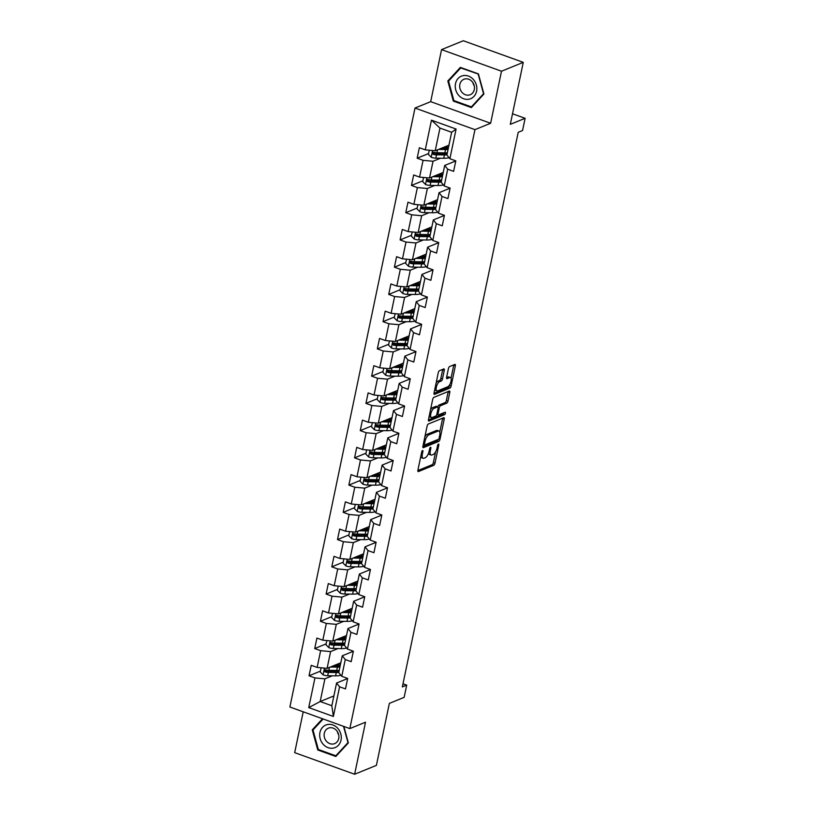 <?xml version="1.0" encoding="UTF-8"?>
<svg xmlns="http://www.w3.org/2000/svg" width="815" height="815" viewBox="0 0 815 815"><rect width="100%" height="100%" fill="white"/><g stroke="black" fill="none" stroke-linecap="round" stroke-linejoin="round"><path stroke-width="1.22" d="M422.557 450.542A1.284 0.509 109.8 0 0 421.701 451.989L417.901 470.204A1.844 0.723 109.8 0 0 418.126 471.579A1.844 0.723 109.8 0 0 418.401 471.569L433.774 465.294A1.844 0.723 109.8 0 0 434.986 463.236L438.796 445.021A1.284 0.509 109.8 0 0 438.633 444.053A1.284 0.509 109.8 0 0 438.45 444.063A1.284 0.509 109.8 0 0 437.594 445.51L437.105 447.863A5.888 2.333 109.8 0 1 433.223 454.464L431.94 454.984A5.888 2.333 109.8 0 1 431.094 455.045A5.888 2.333 109.8 0 1 430.351 450.613L430.85 448.26A1.284 0.509 109.8 0 0 430.687 447.292A1.284 0.509 109.8 0 0 430.503 447.303A1.284 0.509 109.8 0 0 429.648 448.749L429.159 451.103A5.888 2.333 109.8 0 1 425.277 457.704L423.994 458.224A5.888 2.333 109.8 0 1 423.148 458.285A5.888 2.333 109.8 0 1 422.404 453.853L422.904 451.5A1.284 0.509 109.8 0 0 422.74 450.532A1.284 0.509 109.8 0 0 422.557 450.542M444.277 370.305A1.844 0.723 109.8 0 0 444.053 368.92A1.844 0.723 109.8 0 0 443.788 368.94L439.468 370.693A1.844 0.723 109.8 0 0 438.256 372.761L434.028 392.983A1.844 0.723 109.8 0 0 434.263 394.368A1.844 0.723 109.8 0 0 434.527 394.348L449.911 388.083A1.844 0.723 109.8 0 0 451.123 386.015L455.351 365.792A1.844 0.723 109.8 0 0 455.116 364.407A1.844 0.723 109.8 0 0 454.852 364.427L449.636 366.546A1.844 0.723 109.8 0 0 448.423 368.614L446.62 377.264A1.844 0.723 109.8 0 0 446.844 378.649A1.844 0.723 109.8 0 0 447.109 378.629L449.697 377.579A4.921 1.946 109.8 0 1 450.41 377.528A4.921 1.946 109.8 0 1 450.827 382.031A4.921 1.946 109.8 0 1 447.781 386.748L437.655 390.874A4.921 1.946 109.8 0 1 436.942 390.925A4.921 1.946 109.8 0 1 436.524 386.432A4.921 1.946 109.8 0 1 439.57 381.705L441.261 381.023A1.844 0.723 109.8 0 0 442.474 378.955L444.277 370.305L442.657 369.715A1.844 0.723 109.8 0 0 442.718 369.368M303.221 711.801L294.684 752.642L354.627 774.25L376.398 765.377L389.346 703.386L404.148 697.355L406.705 685.13L402.345 686.902L518.208 132.305L522.558 130.532L525.115 118.307L512.523 113.774M501.5 71.221L441.557 49.623L430.687 101.661L490.63 123.259L501.5 71.221L523.271 62.358L510.312 124.338L525.115 118.307M490.63 123.259L474.962 129.646L349.829 728.6L289.885 707.002L415.008 108.049L474.962 129.646M354.627 774.25L365.507 722.212L349.829 728.6M428.333 424.004A1.844 0.723 109.8 0 0 427.121 426.062L422.893 446.284A1.844 0.723 109.8 0 0 423.128 447.669A1.844 0.723 109.8 0 0 423.393 447.659L438.776 441.384A1.844 0.723 109.8 0 0 439.988 439.326L444.216 419.093A1.844 0.723 109.8 0 0 443.981 417.718A1.844 0.723 109.8 0 0 443.717 417.728L428.333 424.004M428.466 419.633L432.684 399.411A1.844 0.723 109.8 0 1 433.906 397.343L449.279 391.078A1.844 0.723 109.8 0 1 449.544 391.057A1.844 0.723 109.8 0 1 449.778 392.443L447.975 401.102A1.844 0.723 109.8 0 1 446.763 403.16L440.518 405.707A1.844 0.723 109.8 0 0 439.305 407.765L438.103 413.511A1.844 0.723 109.8 0 0 438.338 414.896A1.844 0.723 109.8 0 0 438.602 414.876L445.102 412.227A1.284 0.509 109.8 0 1 445.285 412.217A1.284 0.509 109.8 0 1 445.397 413.388A1.284 0.509 109.8 0 1 444.593 414.631L428.955 420.998A1.844 0.723 109.8 0 1 428.69 421.019A1.844 0.723 109.8 0 1 428.466 419.633M441.557 49.623L463.317 40.75L523.271 62.358M428.568 153.556L417.168 158.202L423.077 160.341L419.572 177.1L413.663 174.97L411.473 185.443L417.382 187.582L413.888 204.341L407.969 202.212L405.778 212.684L411.697 214.814L408.193 231.582L402.284 229.453L400.094 239.926L406.002 242.055L402.498 258.824L396.589 256.694L394.399 267.167L400.318 269.296L396.813 286.065L390.894 283.936L388.714 294.409L394.623 296.538L391.119 313.306L385.21 311.177L383.019 321.65L388.928 323.779L385.434 340.548L379.515 338.419L377.325 348.891L383.244 351.021L379.739 367.789L373.83 365.66L371.64 376.133L377.549 378.262L374.044 395.031L368.136 392.901L365.945 403.374L371.864 405.503L368.36 422.272L362.441 420.132L360.25 430.615L366.169 432.745L362.665 449.513L356.756 447.374L354.566 457.857L360.474 459.986L356.98 476.755L351.061 474.615L348.871 485.098L354.79 487.227L351.285 503.996L345.366 501.857L343.186 512.34L349.095 514.469L345.591 531.227L339.682 529.098L337.491 539.581L343.4 541.71L339.906 558.469L333.987 556.339L331.797 566.822L337.716 568.952L334.211 585.71L328.302 583.581L326.112 594.064L332.021 596.193L328.516 612.951L322.608 610.822L320.417 621.305L326.336 623.434L322.832 640.193L316.913 638.064L314.722 648.546L320.641 650.676L317.137 667.434L311.228 665.305L309.038 675.788L314.947 677.917L308.753 707.603L333.376 716.477L331.837 705.739L336.575 683.031L347.669 678.518M417.168 158.202L419.348 147.729L425.267 149.858L431.471 120.172L456.094 129.045L449.89 158.731L455.809 160.861L453.619 171.344L447.7 169.214L444.206 185.973L450.114 188.102L447.924 198.585L442.015 196.456L438.511 213.214L444.43 215.343L442.239 225.826L436.32 223.697L432.816 240.456L438.735 242.585L436.545 253.068L430.636 250.939L427.131 267.697L433.04 269.826L430.86 280.309L424.941 278.18L421.437 294.938L427.355 297.068L425.165 307.55L419.246 305.411L415.752 322.18L421.661 324.309L419.47 334.792L413.562 332.652L410.057 349.421L415.976 351.55L413.786 362.033L407.867 359.894L404.362 376.662L410.281 378.792L408.091 389.275L402.182 387.135L398.678 403.904L404.586 406.033L402.396 416.506L396.487 414.377L392.983 431.145L398.902 433.274L396.711 443.747L390.793 441.618L387.298 458.387L393.207 460.516L391.017 470.988L385.108 468.859L381.603 485.628L387.512 487.757L385.332 498.23L379.413 496.101L375.909 512.869L381.828 514.999L379.637 525.471L373.718 523.342L370.224 540.111L376.133 542.24L373.942 552.713L368.034 550.583L364.529 567.352L370.448 569.481L368.258 579.954L362.339 577.825L358.834 594.593L364.753 596.723L362.563 607.195L356.654 605.066L353.15 621.825L359.058 623.964L356.868 634.437L350.959 632.308L347.455 649.066L353.374 651.205L351.184 661.678L345.265 659.549L341.77 676.307L347.679 678.447L345.489 688.92L339.58 686.79L333.376 716.477M443.248 172.423L429.536 178.016L433.04 161.248L440.457 158.232M455.789 160.942L444.705 165.455L441.2 182.224L444.206 185.973M433.04 161.248L423.077 160.341M429.536 178.016L419.572 177.1M447.7 169.214L444.705 165.455M437.563 199.665L423.851 205.258L427.345 188.489L434.772 185.474M450.104 188.173L439.02 192.697L435.516 209.465L438.511 213.214M427.345 188.489L417.382 187.582M423.851 205.258L413.888 204.341M442.015 196.456L439.02 192.697M431.869 226.906L418.156 232.499L421.661 215.731L429.077 212.705M444.409 215.415L433.325 219.938L429.821 236.707L432.816 240.456M421.661 215.731L411.697 214.814M418.156 232.499L408.193 231.582M436.32 223.697L433.325 219.938M426.174 254.148L412.461 259.74L415.966 242.972L423.393 239.946M438.725 242.656L427.63 247.179L424.136 263.938L427.131 267.697M415.966 242.972L406.002 242.055M412.461 259.74L402.498 258.824M430.636 250.939L427.63 247.179M420.489 281.389L406.777 286.982L410.281 270.213L417.698 267.188M433.03 269.897L421.946 274.421L418.441 291.179L421.437 294.938M410.281 270.213L400.318 269.296M406.777 286.982L396.813 286.065M424.941 278.18L421.946 274.421M414.794 308.63L401.082 314.223L404.586 297.455L412.003 294.429M427.335 297.139L416.251 301.662L412.747 318.421L415.752 322.18M404.586 297.455L394.623 296.538M401.082 314.223L391.119 313.306M419.246 305.411L416.251 301.662M409.11 335.872L395.397 341.465L398.892 324.696L406.318 321.67M421.65 324.38L410.556 328.903L407.062 345.662L410.057 349.421M398.892 324.696L388.928 323.779M395.397 341.465L385.434 340.548M413.562 332.652L410.556 328.903M403.415 363.113L389.702 368.706L393.207 351.937L400.623 348.912M415.956 351.622L404.872 356.145L401.367 372.903L404.362 376.662M393.207 351.937L383.244 351.021M389.702 368.706L379.739 367.789M407.867 359.894L404.872 356.145M397.72 390.354L384.008 395.947L387.512 379.179L394.929 376.153M410.261 378.863L399.177 383.386L395.672 400.145L398.678 403.904M387.512 379.179L377.549 378.262M384.008 395.947L374.044 395.031M402.182 387.135L399.177 383.386M392.035 417.596L378.323 423.189L381.828 406.42L389.244 403.394M404.576 406.104L393.492 410.628L389.988 427.386L392.983 431.145M381.828 406.42L371.864 405.503M378.323 423.189L368.36 422.272M396.487 414.377L393.492 410.628M386.341 444.837L372.628 450.43L376.133 433.662L383.549 430.636M398.881 433.346L387.797 437.869L384.293 454.627L387.298 458.387M376.133 433.662L366.169 432.745M372.628 450.43L362.665 449.513M390.793 441.618L387.797 437.869M380.646 472.079L366.944 477.661L370.438 460.903L377.865 457.877M393.197 460.587L382.103 465.11L378.608 481.869L381.603 485.628M370.438 460.903L360.474 459.986M366.944 477.661L356.98 476.755M385.108 468.859L382.103 465.11M374.961 499.32L361.249 504.903L364.753 488.144L372.17 485.119M387.502 487.828L376.418 492.352L372.913 509.11L375.909 512.869M364.753 488.144L354.79 487.227M361.249 504.903L351.285 503.996M379.413 496.101L376.418 492.352M369.266 526.561L355.554 532.144L359.058 515.386L366.475 512.36M381.807 515.07L370.723 519.593L367.219 536.351L370.224 540.111M359.058 515.386L349.095 514.469M355.554 532.144L345.591 531.227M373.718 523.342L370.723 519.593M363.582 553.803L349.869 559.385L353.364 542.627L360.79 539.601M376.123 542.311L365.038 546.824L361.534 563.593L364.529 567.352M353.364 542.627L343.4 541.71M349.869 559.385L339.906 558.469M368.034 550.583L365.038 546.824M357.887 581.044L344.174 586.627L347.679 569.868L355.096 566.843M370.428 569.553L359.344 574.066L355.839 590.834L358.834 594.593M347.679 569.868L337.716 568.952M344.174 586.627L334.211 585.71M362.339 577.825L359.344 574.066M352.192 608.285L338.48 613.868L341.984 597.11L349.411 594.084M364.733 596.794L353.649 601.307L350.155 618.076L353.15 621.825M341.984 597.11L332.021 596.193M338.48 613.868L328.516 612.951M356.654 605.066L353.649 601.307M346.507 635.527L332.795 641.11L336.3 624.351L343.716 621.325M359.048 624.035L347.964 628.548L344.46 645.317L347.455 649.066M336.3 624.351L326.336 623.434M332.795 641.11L322.832 640.193M350.959 632.308L347.964 628.548M340.813 662.768L327.1 668.351L330.605 651.593L338.021 648.567M353.353 651.277L342.269 655.79L338.765 672.558L341.77 676.307M330.605 651.593L320.641 650.676M327.1 668.351L317.137 667.434M345.265 659.549L342.269 655.79M333.885 695.939L320.173 701.532L324.91 678.834L332.337 675.808M324.91 678.834L314.947 677.917M331.837 705.739L320.173 701.532L308.753 707.603M339.58 686.79L336.575 683.031M430.687 101.661L415.008 108.049M406.705 685.13L402.997 683.795M449.89 158.731L446.895 154.982L451.642 132.275L439.968 128.077L435.23 150.775L448.943 145.182M456.094 129.045L451.642 132.275M439.968 128.077L431.471 120.172M435.23 150.775L425.267 149.858M320.438 671.132L309.038 675.788M326.132 643.891L314.722 648.546M331.817 616.649L320.417 621.305M337.512 589.408L326.112 594.064M343.207 562.167L331.797 566.822M348.891 534.925L337.491 539.581M354.586 507.694L343.186 512.34M360.271 480.453L348.871 485.098M365.966 453.211L354.566 457.857M371.66 425.97L360.25 430.615M377.345 398.729L365.945 403.374M383.04 371.487L371.64 376.133M388.735 344.246L377.325 348.891M394.419 317.004L383.019 321.65M400.114 289.763L388.714 294.409M405.799 262.522L394.399 267.167M411.494 235.28L400.094 239.926M417.188 208.039L405.778 212.684M422.873 180.798L411.473 185.443M322.516 718.759L312.257 729.873L317.769 749.983L335.821 756.483L348.362 742.893L343.859 726.45M460.363 67.39L447.822 80.98L453.323 101.091L471.376 107.59L483.927 94L478.415 73.89L460.363 67.39M318.675 749.606L317.769 749.983M313.632 729.313L312.257 729.873M454.23 100.714L453.323 101.091M449.187 80.42L447.822 80.98M420.723 456.665A5.888 2.333 109.8 0 0 421.528 457.704L423.148 458.285M428.588 453.079A5.888 2.333 109.8 0 0 429.474 454.464L431.094 455.045M417.84 470.55L432.154 464.713A1.844 0.723 109.8 0 0 433.366 462.645L435.628 451.836M439.764 432.042L442.596 418.513A1.844 0.723 109.8 0 0 442.647 418.166M422.842 446.63L437.156 440.803A1.844 0.723 109.8 0 0 438.154 439.438M424.483 443.92A1.284 0.509 109.8 0 0 424.646 444.888A1.284 0.509 109.8 0 0 424.829 444.868L438.338 439.366A1.284 0.509 109.8 0 0 439.183 437.92L439.703 435.434A5.888 2.333 109.8 0 0 438.969 431.013A5.888 2.333 109.8 0 0 438.113 431.064L428.884 434.833A5.888 2.333 109.8 0 0 425.002 441.435L424.483 443.92L423.464 443.554M438.969 431.013L437.349 430.432A5.888 2.333 109.8 0 0 436.494 430.483L438.113 431.064M424.86 436.871A5.888 2.333 109.8 0 1 427.264 434.242L436.494 430.483M437.777 406.838A1.844 0.723 109.8 0 1 438.898 405.116L445.143 402.579A1.844 0.723 109.8 0 0 446.355 400.511L448.158 391.862A1.844 0.723 109.8 0 0 448.219 391.516M428.405 419.98L442.973 414.04A1.284 0.509 109.8 0 0 443.788 412.757M434.049 408.346A4.921 1.946 109.8 0 0 431.003 413.062A4.921 1.946 109.8 0 0 431.42 417.555A4.921 1.946 109.8 0 0 432.133 417.514L435.699 416.058A1.844 0.723 109.8 0 0 436.911 414L438.113 408.254A1.844 0.723 109.8 0 0 437.879 406.868A1.844 0.723 109.8 0 0 437.614 406.889L434.049 408.346L432.429 407.755A4.921 1.946 109.8 0 0 430.524 409.772M429.169 416.241A4.921 1.946 109.8 0 0 429.8 416.974L431.42 417.555M436.453 406.471A1.844 0.723 109.8 0 0 436.259 406.288A1.844 0.723 109.8 0 0 435.994 406.308L437.614 406.889M432.429 407.755L435.994 406.308M436.106 383.03A4.921 1.946 109.8 0 1 437.95 381.125L439.642 380.432A1.844 0.723 109.8 0 0 440.854 378.374L442.657 369.715M434.721 389.672A4.921 1.946 109.8 0 0 435.322 390.344L436.942 390.925M450.41 377.528L448.79 376.948A4.921 1.946 109.8 0 0 448.077 376.999L449.697 377.579M446.559 377.61L448.077 376.999M451.011 378.201L453.731 365.202A1.844 0.723 109.8 0 0 453.782 364.855M433.977 393.329L448.291 387.492A1.844 0.723 109.8 0 0 449.503 385.434L449.625 384.843M321.13 667.801L320.264 671.988L323.137 674.902A4.971 1.528 11.8 0 0 327.691 675.737L335.586 675.849A14.344 4.421 11.8 0 0 340.904 675.227M339.142 670.776A11.909 3.668 11.8 0 0 338.622 670.399M330.37 667.016L337.41 667.118A14.344 4.421 11.8 0 0 339.916 667.037M332.439 666.181L336.269 666.232A11.909 3.668 11.8 0 0 340.161 665.875M339.223 670.358A14.344 4.421 -168.2 0 1 336.717 670.439L328.822 670.327A4.971 1.528 -168.2 0 1 325.593 669.879C324.054 670.185 323.912 670.877 325.154 671.978A4.971 1.528 11.8 0 0 328.384 672.416L336.279 672.538A14.344 4.421 11.8 0 0 338.785 672.446M339.539 666.008A14.344 4.421 11.8 0 0 339.315 665.896L336.524 664.51M339.03 671.285A11.909 3.668 -168.2 0 1 335.138 671.652L327.243 671.529A2.526 0.784 -168.2 0 1 326.407 671.458L325.419 670.48M337.654 666.14L335.352 664.989M340.273 665.366A11.909 3.668 11.8 0 0 338.093 664.042M325.593 669.879L324.869 669.92M337.807 728.376A12.184 10.544 -112.2 0 0 322.557 727.347A12.184 10.544 -112.2 0 0 323.168 744.248A12.184 10.544 -112.2 0 0 338.419 745.277A12.184 10.544 -112.2 0 0 337.807 728.376M336.524 730.464A8.344 7.223 -112.2 0 0 328.363 728.162A8.344 7.223 -112.2 0 0 326.509 741.324A8.344 7.223 -112.2 0 0 334.67 743.616A8.344 7.223 -112.2 0 0 336.524 730.464M337.39 731.605A8.344 7.223 -112.2 0 0 338.714 734.845M336.85 755.373L335.821 755.79L318.329 749.484L312.991 730.006L323.158 718.993M343.512 726.328L347.974 742.618L335.821 755.79M455.514 83.619A12.184 10.544 -112.2 0 0 463.674 98.768A12.184 10.544 -112.2 0 0 476.581 91.219A12.184 10.544 -112.2 0 0 468.421 76.07A12.184 10.544 -112.2 0 0 455.514 83.619M459.864 84.403A8.344 7.223 -112.2 0 0 462.451 92.839A8.344 7.223 -112.2 0 0 470.224 94.723A8.344 7.223 -112.2 0 0 474.289 89.599A8.344 7.223 -112.2 0 0 471.702 81.154A8.344 7.223 -112.2 0 0 463.929 79.269A8.344 7.223 -112.2 0 0 459.864 84.403M472.955 82.712A8.344 7.223 -112.2 0 0 474.279 85.952M478.201 74.246L483.54 93.725L471.386 106.897L453.894 100.591L448.556 81.113L460.709 67.94L478.487 74.124M472.405 106.48L471.386 106.897M461.27 67.716L460.709 67.94M326.825 640.559L325.949 644.746L328.832 647.66A4.971 1.528 11.8 0 0 333.376 648.495L341.281 648.608A14.344 4.421 11.8 0 0 346.599 647.996M344.827 643.534A11.909 3.668 11.8 0 0 344.307 643.157M336.065 639.775L343.105 639.877A14.344 4.421 11.8 0 0 345.611 639.795M338.123 638.94L341.964 638.991A11.909 3.668 11.8 0 0 345.855 638.634M344.918 643.116A14.344 4.421 -168.2 0 1 342.412 643.198L334.507 643.086A4.971 1.528 -168.2 0 1 331.287 642.638C329.749 642.943 329.596 643.646 330.849 644.736A4.971 1.528 11.8 0 0 334.069 645.174L341.974 645.297A14.344 4.421 11.8 0 0 344.48 645.205M345.234 638.766A14.344 4.421 11.8 0 0 345.01 638.654L342.219 637.269M344.725 644.044A11.909 3.668 -168.2 0 1 340.833 644.41L332.928 644.288A2.526 0.784 -168.2 0 1 332.092 644.227L331.114 643.239M343.349 638.899L341.037 637.748M345.957 638.125A11.909 3.668 11.8 0 0 343.787 636.8M331.287 642.638L330.564 642.678M332.52 613.318L331.644 617.505L334.517 620.419A4.971 1.528 11.8 0 0 339.071 621.254L346.966 621.366A14.344 4.421 11.8 0 0 352.284 620.755M350.521 616.293A11.909 3.668 11.8 0 0 350.002 615.916M341.76 612.534L348.789 612.636A14.344 4.421 11.8 0 0 351.306 612.554M343.818 611.698L347.659 611.749A11.909 3.668 11.8 0 0 351.55 611.393M350.613 615.875A14.344 4.421 -168.2 0 1 348.097 615.957L340.201 615.845A4.971 1.528 -168.2 0 1 336.972 615.396C335.434 615.702 335.291 616.405 336.534 617.495A4.971 1.528 11.8 0 0 339.763 617.933L347.659 618.055A14.344 4.421 11.8 0 0 350.175 617.974M350.919 611.525A14.344 4.421 11.8 0 0 350.695 611.413L347.903 610.028M350.419 616.802A11.909 3.668 -168.2 0 1 346.528 617.169L338.622 617.047A2.526 0.784 -168.2 0 1 337.787 616.986L336.799 615.997M349.044 611.658L346.732 610.506M351.652 610.883A11.909 3.668 11.8 0 0 349.482 609.559M336.972 615.396L336.249 615.437M338.205 586.077L337.339 590.264L340.212 593.177A4.971 1.528 11.8 0 0 344.765 594.013L352.661 594.125A14.344 4.421 11.8 0 0 357.979 593.514M356.216 589.051A11.909 3.668 11.8 0 0 355.697 588.675M347.445 585.292L354.484 585.394A14.344 4.421 11.8 0 0 356.99 585.313M349.513 584.457L353.343 584.508A11.909 3.668 11.8 0 0 357.235 584.151M356.298 588.634A14.344 4.421 -168.2 0 1 353.791 588.715L345.896 588.603A4.971 1.528 -168.2 0 1 342.667 588.155C341.128 588.461 340.986 589.164 342.229 590.254A4.971 1.528 11.8 0 0 345.458 590.702L353.353 590.814A14.344 4.421 11.8 0 0 355.86 590.732M356.613 584.284A14.344 4.421 11.8 0 0 356.389 584.172L353.598 582.786M356.104 589.561A11.909 3.668 -168.2 0 1 352.212 589.928L344.317 589.805A2.526 0.784 -168.2 0 1 343.482 589.744L342.494 588.756M354.729 584.416L352.426 583.265M357.347 583.642A11.909 3.668 11.8 0 0 355.167 582.317M342.667 588.155L341.943 588.196M343.899 558.835L343.023 563.022L345.906 565.936A4.971 1.528 11.8 0 0 350.45 566.771L358.356 566.894A14.344 4.421 11.8 0 0 363.663 566.272M361.901 561.81A11.909 3.668 11.8 0 0 361.381 561.433M353.139 558.051L360.179 558.153A14.344 4.421 11.8 0 0 362.685 558.071M355.197 557.216L359.038 557.266A11.909 3.668 11.8 0 0 362.93 556.91M361.992 561.392A14.344 4.421 -168.2 0 1 359.486 561.474L351.581 561.362A4.971 1.528 -168.2 0 1 348.351 560.914C346.823 561.219 346.67 561.922 347.913 563.012A4.971 1.528 11.8 0 0 351.143 563.46L359.048 563.573A14.344 4.421 11.8 0 0 361.554 563.491M362.298 557.042A14.344 4.421 11.8 0 0 362.074 556.93L359.293 555.545M361.799 562.319A11.909 3.668 -168.2 0 1 357.907 562.686L350.002 562.564A2.526 0.784 -168.2 0 1 349.166 562.503L348.188 561.515M360.424 557.175L358.111 556.024M363.032 556.4A11.909 3.668 11.8 0 0 360.862 555.076M348.351 560.914L347.638 560.954M349.594 531.604L348.718 535.781L351.591 538.695A4.971 1.528 11.8 0 0 356.145 539.53L364.04 539.652A14.344 4.421 11.8 0 0 369.358 539.031M367.596 534.569A11.909 3.668 11.8 0 0 367.076 534.192M358.824 530.809L365.864 530.922A14.344 4.421 11.8 0 0 368.38 530.83M360.892 529.974L364.723 530.025A11.909 3.668 11.8 0 0 368.614 529.668M367.687 534.151A14.344 4.421 -168.2 0 1 365.171 534.232L357.276 534.12A4.971 1.528 -168.2 0 1 354.046 533.672C352.508 533.978 352.365 534.681 353.608 535.771A4.971 1.528 11.8 0 0 356.838 536.219L364.733 536.331A14.344 4.421 11.8 0 0 367.249 536.25M367.993 529.801A14.344 4.421 11.8 0 0 367.769 529.689L364.977 528.303M367.484 535.078A11.909 3.668 -168.2 0 1 363.592 535.445L355.697 535.323A2.526 0.784 -168.2 0 1 354.861 535.261L353.873 534.273M366.118 529.933L363.806 528.782M368.726 529.159A11.909 3.668 11.8 0 0 366.556 527.835M354.046 533.672L353.323 533.713M355.279 504.363L354.403 508.54L357.286 511.453A4.971 1.528 11.8 0 0 361.829 512.289L369.735 512.411A14.344 4.421 11.8 0 0 375.053 511.789M373.29 507.327A11.909 3.668 11.8 0 0 372.771 506.95M364.519 503.578L371.559 503.68A14.344 4.421 11.8 0 0 374.065 503.589M366.587 502.733L370.418 502.784A11.909 3.668 11.8 0 0 374.309 502.427M373.372 506.91A14.344 4.421 -168.2 0 1 370.866 506.991L362.96 506.879A4.971 1.528 -168.2 0 1 359.741 506.431C358.203 506.736 358.05 507.439 359.303 508.529A4.971 1.528 11.8 0 0 362.522 508.978L370.428 509.09A14.344 4.421 11.8 0 0 372.934 509.008M373.688 502.56A14.344 4.421 11.8 0 0 373.464 502.447L370.672 501.062M373.178 507.837A11.909 3.668 -168.2 0 1 369.287 508.203L361.391 508.091A2.526 0.784 -168.2 0 1 360.556 508.02L359.568 507.032M371.803 502.692L369.49 501.541M374.421 501.918A11.909 3.668 11.8 0 0 372.241 500.593M359.741 506.431L359.018 506.472M360.974 477.121L360.098 481.298L362.97 484.212A4.971 1.528 11.8 0 0 367.524 485.047L375.43 485.17A14.344 4.421 11.8 0 0 380.737 484.548M378.975 480.086A11.909 3.668 11.8 0 0 378.455 479.709M370.214 476.337L377.253 476.439A14.344 4.421 11.8 0 0 379.759 476.347M372.272 475.491L376.112 475.542A11.909 3.668 11.8 0 0 380.004 475.186M379.067 479.668A14.344 4.421 -168.2 0 1 376.561 479.75L368.655 479.638A4.971 1.528 -168.2 0 1 365.426 479.189C363.887 479.495 363.745 480.198 364.988 481.288A4.971 1.528 11.8 0 0 368.217 481.736L376.123 481.848A14.344 4.421 11.8 0 0 378.629 481.767M379.372 475.318A14.344 4.421 11.8 0 0 379.148 475.206L376.357 473.821M378.873 480.595A11.909 3.668 -168.2 0 1 374.981 480.962L367.076 480.85A2.526 0.784 -168.2 0 1 366.241 480.779L365.252 479.791M377.498 475.451L375.185 474.299M380.106 474.676A11.909 3.668 11.8 0 0 377.936 473.352M365.426 479.189L364.702 479.23M366.658 449.88L365.792 454.057L368.665 456.971A4.971 1.528 11.8 0 0 373.219 457.806L381.114 457.928A14.344 4.421 11.8 0 0 386.432 457.307M384.67 452.845A11.909 3.668 11.8 0 0 384.15 452.478M375.898 449.096L382.938 449.197A14.344 4.421 11.8 0 0 385.444 449.106M377.966 448.25L381.797 448.311A11.909 3.668 11.8 0 0 385.689 447.944M384.751 452.427A14.344 4.421 -168.2 0 1 382.245 452.508L374.35 452.396A4.971 1.528 -168.2 0 1 371.12 451.948C369.582 452.254 369.44 452.957 370.682 454.047A4.971 1.528 11.8 0 0 373.912 454.495L381.807 454.607A14.344 4.421 11.8 0 0 384.313 454.526M385.067 448.077A14.344 4.421 11.8 0 0 384.843 447.965L382.052 446.589M384.558 453.354A11.909 3.668 -168.2 0 1 380.666 453.721L372.771 453.609A2.526 0.784 -168.2 0 1 371.935 453.537L370.947 452.549M383.182 448.209L380.88 447.068M385.801 447.435A11.909 3.668 11.8 0 0 383.62 446.111M371.12 451.948L370.397 451.989M372.353 422.639L371.477 426.815L374.36 429.729A4.971 1.528 11.8 0 0 378.904 430.565L386.809 430.687A14.344 4.421 11.8 0 0 392.127 430.065M390.354 425.603A11.909 3.668 11.8 0 0 389.835 425.236M381.593 421.854L388.633 421.956A14.344 4.421 11.8 0 0 391.139 421.864M383.651 421.009L387.492 421.07A11.909 3.668 11.8 0 0 391.383 420.703M390.446 425.186A14.344 4.421 -168.2 0 1 387.94 425.267L380.035 425.155A4.971 1.528 -168.2 0 1 376.805 424.707C375.277 425.012 375.124 425.715 376.367 426.805A4.971 1.528 11.8 0 0 379.596 427.254L387.502 427.366A14.344 4.421 11.8 0 0 390.008 427.284M390.752 420.835A14.344 4.421 11.8 0 0 390.538 420.723L387.746 419.348M390.253 426.113A11.909 3.668 -168.2 0 1 386.361 426.479L378.455 426.367A2.526 0.784 -168.2 0 1 377.62 426.296L376.642 425.308M388.877 420.968L386.565 419.827M391.485 420.194A11.909 3.668 11.8 0 0 389.315 418.869M376.805 424.707L376.092 424.747M378.048 395.397L377.172 399.574L380.045 402.488A4.971 1.528 11.8 0 0 384.599 403.333L392.494 403.445A14.344 4.421 11.8 0 0 397.812 402.824M396.049 398.362A11.909 3.668 11.8 0 0 395.53 397.995M387.288 394.613L394.317 394.715A14.344 4.421 11.8 0 0 396.834 394.633M389.346 393.767L393.176 393.828A11.909 3.668 11.8 0 0 397.078 393.462M396.141 397.944A14.344 4.421 -168.2 0 1 393.625 398.026L385.729 397.914A4.971 1.528 -168.2 0 1 382.5 397.465C380.962 397.771 380.819 398.474 382.062 399.564A4.971 1.528 11.8 0 0 385.291 400.012L393.187 400.124A14.344 4.421 11.8 0 0 395.703 400.043M396.447 393.594A14.344 4.421 11.8 0 0 396.222 393.482L393.431 392.107M395.947 398.871A11.909 3.668 -168.2 0 1 392.046 399.238L384.15 399.126A2.526 0.784 -168.2 0 1 383.315 399.055L382.327 398.066M394.572 393.727L392.26 392.586M397.18 392.952A11.909 3.668 11.8 0 0 395.01 391.628M382.5 397.465L381.777 397.506M383.733 368.156L382.867 372.333L385.74 375.246A4.971 1.528 11.8 0 0 390.293 376.092L398.189 376.204A14.344 4.421 11.8 0 0 403.507 375.583M401.744 371.12A11.909 3.668 11.8 0 0 401.224 370.754M392.973 367.371L400.012 367.473A14.344 4.421 11.8 0 0 402.518 367.392M395.041 366.526L398.871 366.587A11.909 3.668 11.8 0 0 402.763 366.22M401.826 370.703A14.344 4.421 -168.2 0 1 399.319 370.784L391.424 370.672A4.971 1.528 -168.2 0 1 388.195 370.224C386.656 370.53 386.514 371.233 387.757 372.323A4.971 1.528 11.8 0 0 390.986 372.771L398.881 372.883A14.344 4.421 11.8 0 0 401.388 372.801M402.141 366.353A14.344 4.421 11.8 0 0 401.917 366.241L399.126 364.865M401.632 371.64A11.909 3.668 -168.2 0 1 397.74 371.997L389.845 371.885A2.526 0.784 -168.2 0 1 389.01 371.813L388.022 370.825M400.257 366.485L397.954 365.344M402.875 365.711A11.909 3.668 11.8 0 0 400.695 364.387M388.195 370.224L387.471 370.265M389.427 340.914L388.551 345.091L391.424 348.005A4.971 1.528 11.8 0 0 395.978 348.851L403.883 348.963A14.344 4.421 11.8 0 0 409.191 348.341M407.429 343.879A11.909 3.668 11.8 0 0 406.909 343.512M398.667 340.13L405.707 340.232A14.344 4.421 11.8 0 0 408.213 340.15M400.725 339.285L404.566 339.346A11.909 3.668 11.8 0 0 408.458 338.979M407.52 343.461A14.344 4.421 -168.2 0 1 405.014 343.553L397.109 343.431A4.971 1.528 -168.2 0 1 393.879 342.983C392.341 343.288 392.198 343.991 393.441 345.081A4.971 1.528 11.8 0 0 396.671 345.529L404.576 345.642A14.344 4.421 11.8 0 0 407.082 345.56M407.826 339.111A14.344 4.421 11.8 0 0 407.602 338.999L404.811 337.624M407.327 344.399A11.909 3.668 -168.2 0 1 403.435 344.755L395.53 344.643A2.526 0.784 -168.2 0 1 394.694 344.572L393.716 343.584M405.952 339.244L403.639 338.103M408.56 338.47A11.909 3.668 11.8 0 0 406.39 337.145M393.879 342.983L393.166 343.023M395.122 313.673L394.246 317.85L397.119 320.764A4.971 1.528 11.8 0 0 401.673 321.609L409.568 321.721A14.344 4.421 11.8 0 0 414.886 321.1M413.123 316.648A11.909 3.668 11.8 0 0 412.604 316.271M404.352 312.889L411.392 312.991A14.344 4.421 11.8 0 0 413.898 312.909M406.42 312.043L410.251 312.104A11.909 3.668 11.8 0 0 414.142 311.738M413.205 316.22A14.344 4.421 -168.2 0 1 410.699 316.312L402.804 316.189A4.971 1.528 -168.2 0 1 399.574 315.751C398.036 316.057 397.893 316.75 399.136 317.84A4.971 1.528 11.8 0 0 402.365 318.288L410.261 318.4A14.344 4.421 11.8 0 0 412.767 318.319M413.521 311.88A14.344 4.421 11.8 0 0 413.297 311.768L410.505 310.383M413.011 317.157A11.909 3.668 -168.2 0 1 409.12 317.514L401.224 317.402A2.526 0.784 -168.2 0 1 400.389 317.33L399.401 316.342M411.636 312.002L409.334 310.861M414.254 311.228A11.909 3.668 11.8 0 0 412.074 309.904M399.574 315.751L398.851 315.782M400.807 286.432L399.931 290.609L402.814 293.522A4.971 1.528 11.8 0 0 407.357 294.368L415.263 294.48A14.344 4.421 11.8 0 0 420.581 293.858M418.808 289.406A11.909 3.668 11.8 0 0 418.289 289.03M410.047 285.647L417.086 285.749A14.344 4.421 11.8 0 0 419.593 285.668M412.115 284.802L415.945 284.863A11.909 3.668 11.8 0 0 419.837 284.496M418.9 288.979A14.344 4.421 -168.2 0 1 416.394 289.07L408.488 288.948A4.971 1.528 -168.2 0 1 405.269 288.51C403.731 288.816 403.578 289.508 404.831 290.598A4.971 1.528 11.8 0 0 408.05 291.047L415.956 291.159A14.344 4.421 11.8 0 0 418.462 291.077M419.216 284.639A14.344 4.421 11.8 0 0 418.991 284.527L416.2 283.141M418.706 289.916A11.909 3.668 -168.2 0 1 414.815 290.272L406.909 290.16A2.526 0.784 -168.2 0 1 406.084 290.089L405.096 289.101M417.331 284.761L415.018 283.62M419.939 283.987A11.909 3.668 11.8 0 0 417.769 282.662M405.269 288.51L404.546 288.541M406.502 259.19L405.626 263.367L408.498 266.281A4.971 1.528 11.8 0 0 413.052 267.126L420.947 267.238A14.344 4.421 11.8 0 0 426.265 266.617M424.503 262.165A11.909 3.668 11.8 0 0 423.983 261.788M415.742 258.406L422.781 258.508A14.344 4.421 11.8 0 0 425.287 258.426M417.8 257.56L421.64 257.622A11.909 3.668 11.8 0 0 425.532 257.255M424.595 261.737A14.344 4.421 -168.2 0 1 422.078 261.829L414.183 261.707A4.971 1.528 -168.2 0 1 410.954 261.269C409.415 261.574 409.273 262.267 410.515 263.357A4.971 1.528 11.8 0 0 413.745 263.805L421.65 263.917A14.344 4.421 11.8 0 0 424.157 263.836M424.9 257.397A14.344 4.421 11.8 0 0 424.676 257.285L421.885 255.9M424.401 262.674A11.909 3.668 -168.2 0 1 420.509 263.031L412.604 262.919A2.526 0.784 -168.2 0 1 411.769 262.848L410.78 261.86M423.026 257.52L420.713 256.379M425.634 256.745A11.909 3.668 11.8 0 0 423.464 255.431M410.954 261.269L410.23 261.299M412.186 231.949L411.32 236.126L414.193 239.04A4.971 1.528 11.8 0 0 418.747 239.885L426.642 239.997A14.344 4.421 11.8 0 0 431.96 239.376M430.198 234.924A11.909 3.668 11.8 0 0 429.678 234.547M421.426 231.165L428.466 231.266A14.344 4.421 11.8 0 0 430.972 231.185M423.494 230.319L427.325 230.38A11.909 3.668 11.8 0 0 431.216 230.013M430.279 234.496A14.344 4.421 -168.2 0 1 427.773 234.588L419.878 234.465A4.971 1.528 -168.2 0 1 416.648 234.027C415.11 234.333 414.967 235.026 416.21 236.116A4.971 1.528 11.8 0 0 419.44 236.564L427.335 236.676A14.344 4.421 11.8 0 0 429.841 236.595M430.595 230.156A14.344 4.421 11.8 0 0 430.371 230.044L427.58 228.658M430.086 235.433A11.909 3.668 -168.2 0 1 426.194 235.79L418.299 235.678A2.526 0.784 -168.2 0 1 417.463 235.606L416.475 234.618M428.71 230.278L426.408 229.137M431.329 229.504A11.909 3.668 11.8 0 0 429.148 228.19M416.648 234.027L415.925 234.058M417.881 204.708L417.005 208.885L419.888 211.798A4.971 1.528 11.8 0 0 424.432 212.644L432.337 212.756A14.344 4.421 11.8 0 0 437.655 212.134M435.882 207.682A11.909 3.668 11.8 0 0 435.363 207.305M427.121 203.923L434.161 204.025A14.344 4.421 11.8 0 0 436.667 203.944M429.179 203.078L433.02 203.139A11.909 3.668 11.8 0 0 436.911 202.772M435.974 207.265A14.344 4.421 -168.2 0 1 433.468 207.346L425.562 207.224A4.971 1.528 -168.2 0 1 422.333 206.786C420.805 207.091 420.652 207.784 421.895 208.874A4.971 1.528 11.8 0 0 425.124 209.323L433.03 209.435A14.344 4.421 11.8 0 0 435.536 209.353M436.28 202.915A14.344 4.421 11.8 0 0 436.056 202.803L433.274 201.417M435.781 208.192A11.909 3.668 -168.2 0 1 431.889 208.548L423.983 208.436A2.526 0.784 -168.2 0 1 423.148 208.365L422.17 207.387M434.405 203.037L432.093 201.896M437.013 202.263A11.909 3.668 11.8 0 0 434.843 200.948M422.333 206.786L421.62 206.816M423.576 177.466L422.7 181.643L425.573 184.557A4.971 1.528 11.8 0 0 430.126 185.402L438.022 185.514A14.344 4.421 11.8 0 0 443.34 184.893M441.577 180.441A11.909 3.668 11.8 0 0 441.058 180.064M432.806 176.682L439.845 176.784A14.344 4.421 11.8 0 0 442.362 176.702M434.874 175.846L438.704 175.897A11.909 3.668 11.8 0 0 442.596 175.531M441.669 180.023A14.344 4.421 -168.2 0 1 439.153 180.105L431.257 179.993A4.971 1.528 -168.2 0 1 428.028 179.545C426.49 179.85 426.347 180.543 427.59 181.633A4.971 1.528 11.8 0 0 430.819 182.081L438.714 182.193A14.344 4.421 11.8 0 0 441.231 182.112M441.974 175.673A14.344 4.421 11.8 0 0 441.75 175.561L438.959 174.176M441.465 180.95A11.909 3.668 -168.2 0 1 437.574 181.307L429.678 181.195A2.526 0.784 -168.2 0 1 428.843 181.124L427.855 180.146M440.1 175.796L437.787 174.655M442.708 175.021A11.909 3.668 11.8 0 0 440.538 173.707M428.028 179.545L427.305 179.575M429.261 150.225L428.395 154.402L431.267 157.315A4.971 1.528 11.8 0 0 435.811 158.161L443.717 158.273A14.344 4.421 11.8 0 0 449.034 157.652M447.272 153.2A11.909 3.668 11.8 0 0 446.752 152.823M438.501 149.44L445.54 149.542A14.344 4.421 11.8 0 0 448.046 149.461M440.569 148.605L444.399 148.656A11.909 3.668 11.8 0 0 448.291 148.299M447.353 152.782A14.344 4.421 -168.2 0 1 444.847 152.863L436.942 152.751A4.971 1.528 -168.2 0 1 433.723 152.303C432.184 152.609 432.031 153.302 433.285 154.392A4.971 1.528 11.8 0 0 436.504 154.84L444.409 154.962A14.344 4.421 11.8 0 0 446.915 154.87M447.669 148.432A14.344 4.421 11.8 0 0 447.445 148.32L444.654 146.934M447.16 153.709A11.909 3.668 -168.2 0 1 443.268 154.066L435.373 153.954A2.526 0.784 -168.2 0 1 434.538 153.882L433.549 152.904M445.785 148.554L443.472 147.413M448.403 147.78A11.909 3.668 11.8 0 0 446.223 146.466M433.723 152.303L432.999 152.334M421.386 453.486L422.404 453.853M429.943 447.934L430.85 448.26M429.342 450.247L430.351 450.613M437.889 444.695L438.796 445.021M433.366 462.645L434.986 463.236M432.154 464.713L433.774 465.294M421.997 451.174L422.904 451.5M442.596 418.513L444.216 419.093M438.796 438.898L439.988 439.326M437.156 440.803L438.776 441.384M427.264 434.242L428.884 434.833M423.983 441.068L425.002 441.435M448.158 391.862L449.778 392.443M446.355 400.511L447.975 401.102M445.143 402.579L446.763 403.16M438.898 405.116L440.518 405.707M438.164 407.357L439.305 407.765M437.095 413.144L438.103 413.511M442.973 414.04L444.593 414.631M440.854 378.374L442.474 378.955M439.642 380.432L441.261 381.023M437.95 381.125L439.57 381.705M453.731 365.202L455.351 365.792M449.503 385.434L451.123 386.015M448.291 387.492L449.911 388.083M324.472 668.106L323.066 674.82M336.279 672.538L335.586 675.849M334.547 666.212L334.751 665.234M337.41 667.118L336.717 670.439M328.384 672.416L327.691 675.737M329.433 667.404L328.822 670.327M326.407 671.458L325.154 671.978M330.156 640.865L328.761 647.589M341.974 645.297L341.281 648.608M340.242 638.97L340.446 637.992M343.105 639.877L342.412 643.198M334.069 645.174L333.376 648.495M335.118 640.162L334.507 643.086M332.092 644.227L330.849 644.736M335.851 613.624L334.445 620.347M347.659 618.055L346.966 621.366M345.937 611.729L346.141 610.751M348.789 612.636L348.097 615.957M339.763 617.933L339.071 621.254M340.813 612.921L340.201 615.845M337.787 616.986L336.534 617.495M341.546 586.393L340.14 593.106M353.353 590.814L352.661 594.125M351.622 584.487L351.825 583.509M354.484 585.394L353.791 588.715M345.458 590.702L344.765 594.013M346.497 585.679L345.896 588.603M343.482 589.744L342.229 590.254M347.231 559.151L345.825 565.865M359.048 563.573L358.356 566.894M357.316 557.246L357.52 556.268M360.179 558.153L359.486 561.474M351.143 563.46L350.45 566.771M352.192 558.438L351.581 561.362M349.166 562.503L347.913 563.012M352.926 531.91L351.52 538.623M364.733 536.331L364.04 539.652M363.001 530.005L363.205 529.027M365.864 530.922L365.171 534.232M356.838 536.219L356.145 539.53M357.887 531.197L357.276 534.12M354.861 535.261L353.608 535.771M358.61 504.668L357.214 511.382M370.428 509.09L369.735 512.411M368.696 502.763L368.9 501.785M371.559 503.68L370.866 506.991M362.522 508.978L361.829 512.289M363.572 503.955L362.96 506.879M360.556 508.02L359.303 508.529M364.305 477.427L362.899 484.141M376.123 481.848L375.43 485.17M374.391 475.522L374.594 474.544M377.253 476.439L376.561 479.75M368.217 481.736L367.524 485.047M369.266 476.714L368.655 479.638M366.241 480.779L364.988 481.288M370 450.186L368.594 456.899M381.807 454.607L381.114 457.928M380.075 448.281L380.279 447.303M382.938 449.197L382.245 452.508M373.912 454.495L373.219 457.806M374.961 449.473L374.35 452.396M371.935 453.537L370.682 454.047M375.684 422.944L374.289 429.658M387.502 427.366L386.809 430.687M385.77 421.039L385.974 420.061M388.633 421.956L387.94 425.267M379.596 427.254L378.904 430.565M380.646 422.231L380.035 425.155M377.62 426.296L376.367 426.805M381.379 395.703L379.973 402.416M393.187 400.124L392.494 403.445M391.455 393.798L391.658 392.82M394.317 394.715L393.625 398.026M385.291 400.012L384.599 403.333M386.341 395L385.729 397.914M383.315 399.055L382.062 399.564M387.064 368.462L385.668 375.175M398.881 372.883L398.189 376.204M397.149 366.556L397.353 365.578M400.012 367.473L399.319 370.784M390.986 372.771L390.293 376.092M392.025 367.759L391.424 370.672M389.01 371.813L387.757 372.323M392.759 341.22L391.353 347.934M404.576 345.642L403.883 348.963M402.844 339.315L403.048 338.347M405.707 340.232L405.014 343.553M396.671 345.529L395.978 348.851M397.72 340.517L397.109 343.431M394.694 344.572L393.441 345.081M398.454 313.979L397.048 320.692M410.261 318.4L409.568 321.721M408.529 312.074L408.733 311.106M411.392 312.991L410.699 316.312M402.365 318.288L401.673 321.609M403.415 313.276L402.804 316.189M400.389 317.33L399.136 317.84M404.138 286.737L402.742 293.451M415.956 291.159L415.263 294.48M414.224 284.832L414.428 283.865M417.086 285.749L416.394 289.07M408.05 291.047L407.357 294.368M409.099 286.034L408.488 288.948M406.084 290.089L404.831 290.598M409.833 259.496L408.427 266.21M421.65 263.917L420.947 267.238M419.919 257.591L420.122 256.623M422.781 258.508L422.078 261.829M413.745 263.805L413.052 267.126M414.794 258.793L414.183 261.707M411.769 262.848L410.515 263.357M415.528 232.255L414.122 238.968M427.335 236.676L426.642 239.997M425.603 230.35L425.807 229.382M428.466 231.266L427.773 234.588M419.44 236.564L418.747 239.885M420.479 231.552L419.878 234.465M417.463 235.606L416.21 236.116M421.212 205.013L419.807 211.727M433.03 209.435L432.337 212.756M431.298 203.108L431.502 202.14M434.161 204.025L433.468 207.346M425.124 209.323L424.432 212.644M426.174 204.31L425.562 207.224M423.148 208.365L421.895 208.874M426.907 177.772L425.501 184.485M438.714 182.193L438.022 185.514M436.983 175.877L437.186 174.899M439.845 176.784L439.153 180.105M430.819 182.081L430.126 185.402M431.869 177.069L431.257 179.993M428.843 181.124L427.59 181.633M432.592 150.53L431.196 157.244M444.409 154.962L443.717 158.273M442.677 148.636L442.881 147.658M445.54 149.542L444.847 152.863M436.504 154.84L435.811 158.161M437.553 149.828L436.942 152.751M434.538 153.882L433.285 154.392M423.291 444.399L424.646 444.888M436.82 414.346L438.338 414.896M436.259 406.288L437.879 406.868"/></g></svg>
